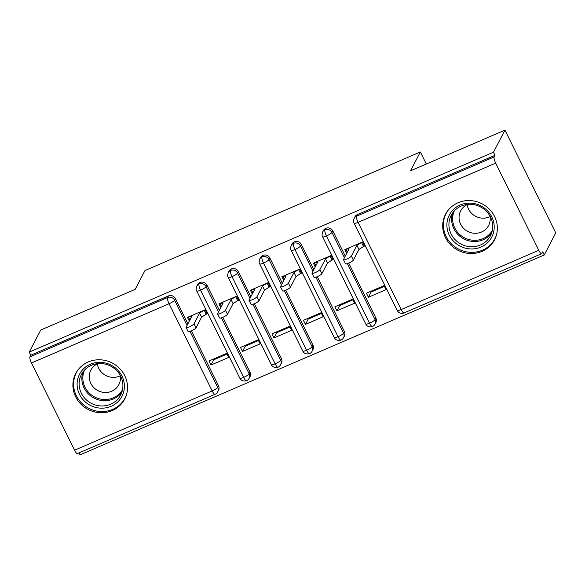 <?xml version="1.0" encoding="UTF-8"?>
<svg xmlns="http://www.w3.org/2000/svg" width="585" height="585" viewBox="0 0 585 585"><rect width="100%" height="100%" fill="white"/><g stroke="black" fill="none" stroke-linecap="round" stroke-linejoin="round"><path stroke-width="0.88" d="M88.218 361.969A27.634 26.171 27.5 0 1 119.581 368.418A27.634 26.171 27.5 0 1 124.729 399.028A27.634 26.171 27.5 0 1 112.232 410.553A27.634 26.171 27.5 0 1 80.869 404.111A27.634 26.171 27.5 0 1 75.721 373.493A27.634 26.171 27.5 0 1 88.218 361.969M458.018 202.754A27.634 26.171 27.5 0 1 489.382 209.196A27.634 26.171 27.5 0 1 494.53 239.813A27.634 26.171 27.5 0 1 482.033 251.338A27.634 26.171 27.5 0 1 450.669 244.888A27.634 26.171 27.5 0 1 445.521 214.278A27.634 26.171 27.5 0 1 458.018 202.754M74.566 450.187L212.18 390.941A5.316 1.345 -113.3 0 0 215.068 394.305L77.454 453.558A5.316 1.345 -113.3 0 1 74.566 450.187L31.473 362.985A5.316 1.345 -113.3 0 1 29.952 356.806L30.786 355.197L29.25 352.082L40.745 330.02L135.164 289.37L144.978 270.533L420.359 151.961L410.538 170.798L504.957 130.148L555.75 232.918L544.255 254.98L542.719 251.864L541.878 253.48A5.316 1.345 66.7 0 1 541.666 253.685L404.059 312.938A5.316 1.345 66.7 0 1 401.171 309.567L538.778 250.321A5.316 1.345 66.7 0 0 541.666 253.685M79.063 452.863L80.043 454.852L544.255 254.98M227.002 354.086L213.766 359.79L211.031 365.025L228.662 357.435L226.658 353.391L209.035 360.974L211.031 365.025M258.475 340.536L245.239 346.24L242.504 351.475L260.128 343.885L258.131 339.834L240.508 347.424L242.504 351.475M289.948 326.986L276.705 332.682L273.977 337.925L291.601 330.335L289.604 326.284L271.981 333.874L273.977 337.925M321.421 313.436L308.178 319.132L305.45 324.375L323.074 316.785L321.077 312.734L303.447 320.324L305.45 324.375M352.894 299.886L339.651 305.582L336.923 310.825L354.547 303.235L352.543 299.184L334.92 306.774L336.923 310.825M426.311 164.012L420.359 151.961M495.685 163.12L358.071 222.366A5.316 1.345 66.7 0 1 356.55 216.187A5.316 5.031 -152.5 0 0 354.144 218.402L354.985 216.786A5.316 5.031 27.5 0 1 357.391 214.571L356.55 216.187L494.164 156.934A5.316 1.345 66.7 0 0 495.685 163.12L538.778 250.321M357.391 214.571L495.005 155.325L493.462 152.21L504.957 130.148M494.164 156.934L495.005 155.325M384.367 286.336L371.124 292.032L368.396 297.275L386.02 289.685L384.016 285.634L366.393 293.224L368.396 297.275M29.25 352.082L493.462 152.21M364.111 245.364L363.526 246.49L364.47 246.088L362.473 242.036L344.843 249.627L346.686 253.349M190.001 331.366L217.686 387.394L218.527 385.786L191.375 330.847M187.909 323.827L175.427 298.584L174.593 300.193L187.068 325.443M218.527 385.786A5.316 5.031 27.5 0 1 218.519 390.268L217.678 391.884A5.316 5.031 27.5 0 0 217.686 387.394A5.316 1.038 153.7 0 1 212.18 390.941L169.08 303.739L31.473 362.985M30.786 355.197L168.4 295.944A5.316 5.031 27.5 0 1 175.427 298.584M250 372.236A5.316 5.031 27.5 0 1 249.992 376.718L249.151 378.334A5.316 5.031 27.5 0 0 249.159 373.844L250 372.236L222.848 317.297M221.466 317.816L249.159 373.844A5.316 1.038 153.7 0 1 243.652 377.391A5.316 1.038 153.7 0 1 239.828 378.166C241.13 380.674 243.367 381.537 246.526 380.762A5.316 1.345 -113.3 0 1 246.526 380.762A5.316 1.345 -113.3 0 1 243.652 377.391L200.553 290.189A5.316 1.345 -113.3 0 1 199.032 284.003A5.316 5.031 -152.5 0 0 196.787 286.153L197.628 284.537A5.316 5.031 27.5 0 1 206.9 285.034L206.059 286.643L218.541 311.893M219.382 310.277L206.9 285.034M206.754 313.114L206.169 314.24L207.112 313.838L205.108 309.787L187.485 317.377L189.328 321.106M281.473 358.678A5.316 5.031 27.5 0 1 281.465 363.168L280.624 364.784A5.316 5.031 27.5 0 0 280.632 360.294L281.473 358.678L254.321 303.747M280.624 364.784A5.316 5.316 0 0 1 278.014 367.204A5.316 1.345 -113.3 0 1 277.999 367.212A5.316 1.345 -113.3 0 1 275.125 363.833L232.026 276.639A5.316 1.345 -113.3 0 1 230.505 270.453A5.316 5.031 -152.5 0 0 228.26 272.603L229.101 270.987A5.316 5.031 27.5 0 1 238.373 271.484L237.532 273.093L250.014 298.343M250.848 296.727L238.373 271.484M238.227 299.564L237.642 300.69L238.585 300.288L236.581 296.237L218.958 303.827L220.801 307.549M312.946 345.128A5.316 5.031 27.5 0 1 312.931 349.618L312.097 351.234A5.316 5.031 27.5 0 0 312.105 346.744L312.946 345.128L285.794 290.197M312.097 351.234A5.316 5.316 0 0 1 309.487 353.654A5.316 1.345 -113.3 0 1 309.472 353.662A5.316 1.345 -113.3 0 1 306.598 350.283L263.499 263.089A5.316 1.345 -113.3 0 1 261.978 256.903A5.316 5.031 -152.5 0 0 259.733 259.053L260.566 257.437A5.316 5.031 27.5 0 1 269.846 257.934L269.005 259.543L281.48 284.793M282.321 283.177L269.846 257.934M269.7 286.014L269.107 287.14L270.058 286.738L268.054 282.687L250.431 290.277L252.274 293.999M344.411 331.578A5.316 5.031 27.5 0 1 344.404 336.068L343.563 337.684A5.316 5.031 27.5 0 0 343.578 333.194L344.411 331.578L317.267 276.647M315.885 277.166L343.578 333.194A5.316 1.038 153.7 0 1 338.064 336.733A5.316 1.038 153.7 0 1 334.247 337.516C335.549 340.017 337.779 340.887 340.945 340.112A5.316 1.345 -113.3 0 1 340.945 340.112A5.316 1.345 -113.3 0 1 338.064 336.733L294.972 249.539A5.316 1.345 -113.3 0 1 293.451 243.353A5.316 5.031 -152.5 0 0 291.198 245.503L292.039 243.886A5.316 5.031 27.5 0 1 301.319 244.384L300.478 245.992L312.953 271.235M313.794 269.627L301.319 244.384M301.173 272.464L300.58 273.59L301.524 273.188L299.527 269.137L281.904 276.727L283.747 280.449M375.884 318.028A5.316 5.031 27.5 0 1 375.877 322.518L375.036 324.127A5.316 5.031 27.5 0 0 375.043 319.644L375.884 318.028L348.733 263.096M375.036 324.127A5.316 5.316 0 0 1 372.426 326.554A5.316 1.345 -113.3 0 1 372.418 326.562A5.316 1.345 -113.3 0 1 369.537 323.183L326.445 235.989A5.316 1.345 -113.3 0 1 324.924 229.803A5.316 5.031 -152.5 0 0 322.671 231.952L323.512 230.336A5.316 5.031 27.5 0 1 332.792 230.834L331.951 232.442L344.426 257.685M345.267 256.076L332.792 230.834M332.646 258.914L332.053 260.04L332.997 259.638L331 255.586L313.377 263.177L315.213 266.899M322.671 231.952C321.911 234.278 321.896 235.879 322.62 236.764A5.316 1.038 153.7 0 0 326.445 235.989A5.316 1.038 153.7 0 0 331.951 232.442A5.316 5.031 -152.5 0 0 324.924 229.803L325.765 228.194M291.198 245.503C290.438 247.828 290.423 249.429 291.154 250.314A5.316 1.038 153.7 0 0 294.972 249.539A5.316 1.038 153.7 0 0 300.478 245.992A5.316 5.031 -152.5 0 0 293.451 243.353L294.292 241.744M259.733 259.053C258.965 261.378 258.95 262.979 259.681 263.864A5.316 1.038 153.7 0 0 263.499 263.089A5.316 1.038 153.7 0 0 269.005 259.543A5.316 5.031 -152.5 0 0 261.978 256.903L262.819 255.294M228.26 272.603C227.492 274.928 227.477 276.529 228.208 277.414A5.316 1.038 153.7 0 0 232.026 276.639A5.316 1.038 153.7 0 0 237.532 273.093A5.316 5.031 -152.5 0 0 230.505 270.453L231.346 268.844M196.787 286.153C196.019 288.478 196.004 290.08 196.736 290.964A5.316 1.038 153.7 0 0 200.553 290.189A5.316 1.038 153.7 0 0 206.059 286.643A5.316 5.031 -152.5 0 0 199.032 284.003L199.873 282.394M347.278 252.223L345.793 249.217L349.07 248.786L343.505 259.462A4.431 0.87 -26.3 0 0 343.468 259.725A4.431 0.87 -26.3 0 0 347.3 258.797A4.431 0.87 -26.3 0 0 351.373 256.076L353.377 260.12A4.431 0.87 153.7 0 1 349.303 262.84A4.431 0.87 153.7 0 1 345.472 263.776L343.468 259.725M351.373 256.076L356.938 245.393L361.523 242.446L363.526 246.49L358.934 249.444L353.377 260.12M356.938 245.393L358.934 249.444M315.805 265.773L314.32 262.767L317.596 262.336L312.032 273.012A4.431 0.87 -26.3 0 0 311.995 273.283A4.431 0.87 -26.3 0 0 315.827 272.347A4.431 0.87 -26.3 0 0 319.9 269.627L321.904 273.67A4.431 0.87 153.7 0 1 317.83 276.391A4.431 0.87 153.7 0 1 313.999 277.327L311.995 273.283M319.9 269.627L325.465 258.943L330.057 255.996L332.053 260.04L327.468 262.994L321.904 273.67M325.465 258.943L327.468 262.994M284.332 279.323L282.847 276.317L286.123 275.886L280.559 286.562A4.431 0.87 -26.3 0 0 280.522 286.833A4.431 0.87 -26.3 0 0 284.354 285.897A4.431 0.87 -26.3 0 0 288.427 283.177L290.431 287.22A4.431 0.87 153.7 0 1 286.358 289.941A4.431 0.87 153.7 0 1 282.526 290.877L280.522 286.833M288.427 283.177L293.992 272.493L298.584 269.546L300.58 273.59L295.995 276.544L290.431 287.22M293.992 272.493L295.995 276.544M252.859 292.873L251.374 289.867L254.65 289.436L249.086 300.112A4.431 0.87 -26.3 0 0 249.049 300.383A4.431 0.87 -26.3 0 0 252.888 299.447A4.431 0.87 -26.3 0 0 256.954 296.727L258.958 300.77A4.431 0.87 153.7 0 1 254.884 303.491A4.431 0.87 153.7 0 1 251.053 304.427L249.049 300.383M256.954 296.727L262.519 286.05L267.111 283.096L269.107 287.14L264.522 290.094L258.958 300.77M262.519 286.05L264.522 290.094M221.386 306.423L219.901 303.418L223.177 302.986L217.613 313.662A4.431 0.87 -26.3 0 0 217.583 313.933A4.431 0.87 -26.3 0 0 221.415 312.997A4.431 0.87 -26.3 0 0 225.481 310.277L227.485 314.32A4.431 0.87 153.7 0 1 223.411 317.048A4.431 0.87 153.7 0 1 219.58 317.977L217.583 313.933M225.481 310.277L231.046 299.6L235.638 296.646L237.642 300.69L233.049 303.644L227.485 314.32M231.046 299.6L233.049 303.644M460.161 205.013A23.912 22.647 27.5 0 1 491.795 216.889A23.912 22.647 27.5 0 1 480.936 247.06A23.912 22.647 27.5 0 1 449.302 235.185A23.912 22.647 27.5 0 1 460.161 205.013M480.431 244.998A22.142 20.972 -152.5 0 0 490.449 235.762A22.142 20.972 -152.5 0 0 486.325 211.236A22.142 20.972 -152.5 0 0 461.192 206.066A22.142 20.972 -152.5 0 0 451.174 215.302A22.142 20.972 -152.5 0 0 455.298 239.835A22.142 20.972 -152.5 0 0 480.431 244.998M490.062 216.596A15.766 14.932 27.5 0 1 489.374 216.911A15.766 14.932 27.5 0 1 467.108 204.64M467.569 204.421A15.766 14.932 -152.5 0 0 460.666 210.892A15.766 14.932 -152.5 0 0 463.598 228.362A15.766 14.932 -152.5 0 0 481.492 232.04A15.766 14.932 -152.5 0 0 488.621 225.466A15.766 14.932 -152.5 0 0 489.974 216.099M447.913 210.541A27.451 26.003 -152.5 0 0 446.201 213.349A27.451 26.003 -152.5 0 0 451.313 243.769A27.451 26.003 -152.5 0 0 482.479 250.175A27.451 26.003 -152.5 0 0 494.895 238.724A27.451 26.003 -152.5 0 0 496.219 235.711M90.361 364.236A23.912 22.647 27.5 0 1 121.994 376.111A23.912 22.647 27.5 0 1 111.143 406.275A23.912 22.647 27.5 0 1 79.509 394.4A23.912 22.647 27.5 0 1 90.361 364.236M110.631 404.213A22.142 20.972 -152.5 0 0 120.649 394.985A22.142 20.972 -152.5 0 0 116.525 370.451A22.142 20.972 -152.5 0 0 91.392 365.289A22.142 20.972 -152.5 0 0 81.381 374.517A22.142 20.972 -152.5 0 0 85.505 399.05A22.142 20.972 -152.5 0 0 110.631 404.213M120.261 375.811A15.766 14.932 27.5 0 1 119.574 376.126A15.766 14.932 27.5 0 1 97.315 363.855M97.768 363.636A15.766 14.932 -152.5 0 0 90.865 370.115A15.766 14.932 -152.5 0 0 93.805 387.577A15.766 14.932 -152.5 0 0 111.698 391.255A15.766 14.932 -152.5 0 0 118.828 384.681A15.766 14.932 -152.5 0 0 120.174 375.314M78.119 369.757A27.451 26.003 -152.5 0 0 76.401 372.565A27.451 26.003 -152.5 0 0 81.52 402.985A27.451 26.003 -152.5 0 0 112.678 409.39A27.451 26.003 -152.5 0 0 125.102 397.939A27.451 26.003 -152.5 0 0 126.426 394.926M189.913 319.973L188.428 316.968L191.704 316.536L186.147 327.212A4.431 0.87 -26.3 0 0 186.11 327.483A4.431 0.87 -26.3 0 0 189.942 326.547A4.431 0.87 -26.3 0 0 194.015 323.827L196.012 327.871A4.431 0.87 153.7 0 1 191.939 330.598A4.431 0.87 153.7 0 1 188.107 331.527L186.11 327.483M194.015 323.827L199.573 313.15L204.165 310.196L206.169 314.24L201.576 317.194L196.012 327.871M199.573 313.15L201.576 317.194M354.144 218.402A5.316 5.316 0 0 0 354.093 223.214A5.316 1.038 153.7 0 0 358.071 222.366L401.171 309.567A5.316 1.038 153.7 0 1 397.193 310.408A5.316 5.316 0 0 0 404.059 312.938M29.952 356.806L167.559 297.553L168.4 295.944M169.08 303.739A5.316 1.345 -113.3 0 1 167.559 297.553A5.316 5.031 -152.5 0 1 174.593 300.193A5.316 1.038 153.7 0 1 169.08 303.739M347.358 263.616L375.043 319.644A5.316 1.038 153.7 0 1 369.537 323.183A5.316 1.038 153.7 0 1 365.72 323.958L322.62 236.764M284.412 290.716L312.105 346.744A5.316 1.038 153.7 0 1 306.598 350.283A5.316 1.038 153.7 0 1 302.774 351.066L259.681 263.864M252.939 304.266L280.632 360.294A5.316 1.038 153.7 0 1 275.125 363.833A5.316 1.038 153.7 0 1 271.301 364.616L228.208 277.414M491.619 233.035A22.142 20.972 27.5 0 1 483.166 239.748A22.142 20.972 27.5 0 1 459.166 235.66A22.142 20.972 27.5 0 1 452.739 212.779M454.355 210.834A21.411 20.285 -152.5 0 0 459.196 234.007A21.411 20.285 -152.5 0 0 483.108 238.614A21.411 20.285 -152.5 0 0 492.285 230.6M121.819 392.257A22.142 20.972 27.5 0 1 113.366 398.97A22.142 20.972 27.5 0 1 89.373 394.875A22.142 20.972 27.5 0 1 82.946 371.994M84.562 370.056A21.411 20.285 -152.5 0 0 89.395 393.222A21.411 20.285 -152.5 0 0 113.314 397.829A21.411 20.285 -152.5 0 0 122.492 389.815M354.093 223.214L397.193 310.408M340.953 340.104A5.316 5.316 0 0 0 343.563 337.684M365.72 323.958C367.022 326.467 369.252 327.337 372.418 326.562M334.247 337.516L291.154 250.314M302.774 351.066C304.076 353.574 306.306 354.437 309.472 353.662M246.541 380.755A5.316 5.316 0 0 0 249.151 378.334M271.301 364.616C272.603 367.124 274.84 367.987 277.999 367.212M215.068 394.305A5.316 5.316 0 0 0 217.678 391.884M239.828 378.166L196.736 290.964M446.201 213.349L447.042 211.733M494.895 238.724L495.736 237.108M76.401 372.565L77.249 370.948M125.102 397.939L125.943 396.323"/></g></svg>

